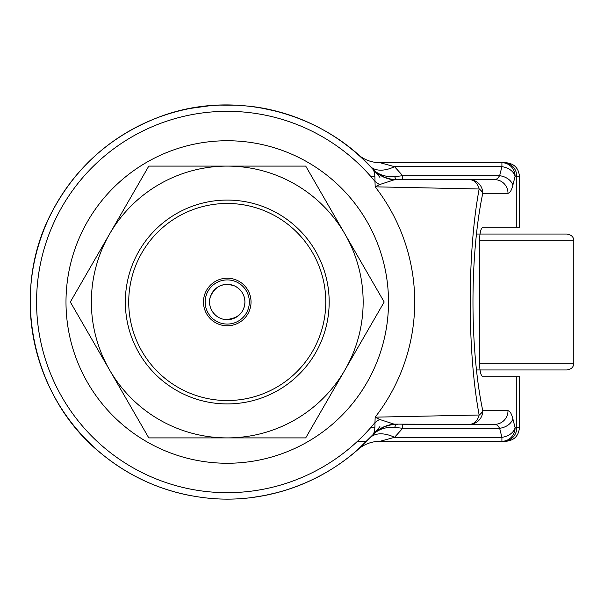 <?xml version="1.0" encoding="UTF-8"?>
<svg xmlns="http://www.w3.org/2000/svg" width="604" height="604" viewBox="0 0 604 604"><rect width="100%" height="100%" fill="white"/><g stroke="black" fill="none" stroke-linecap="round" stroke-linejoin="round"><path stroke-width="0.91" d="M227.255 278.218A23.782 23.782 0 0 1 247.851 313.891A23.782 23.782 0 0 1 206.659 313.891A23.782 23.782 0 0 1 227.255 278.218M227.255 203.472A98.528 98.528 0 0 0 141.925 351.264A98.528 98.528 0 0 0 312.585 351.264A98.528 98.528 0 0 0 227.255 203.472M227.255 200.075A101.925 101.925 0 0 1 315.522 352.962A101.925 101.925 0 0 1 138.988 352.962A101.925 101.925 0 0 1 227.255 200.075M384.182 302L344.944 369.95A135.9 135.9 0 0 0 344.944 234.05L384.182 302M305.715 437.9L227.255 437.9A135.9 135.9 0 0 0 344.944 369.95L305.715 437.9M148.795 437.9L109.566 369.95A135.9 135.9 0 0 0 227.255 437.9L148.795 437.9M109.566 369.95L70.328 302L109.566 234.05A135.9 135.9 0 0 0 109.566 369.95M109.566 234.05L148.795 166.1L227.255 166.1A135.9 135.9 0 0 0 109.566 234.05M227.255 166.1L305.715 166.1L344.944 234.05A135.9 135.9 0 0 0 227.255 166.1M249.339 302A22.084 22.084 0 0 1 216.217 321.124A22.084 22.084 0 0 1 216.217 282.876A22.084 22.084 0 0 1 249.339 302M244.922 302A17.667 17.667 0 0 0 218.422 286.704A17.667 17.667 0 0 0 218.422 317.304A17.667 17.667 0 0 0 244.922 302C244.288 312.993 237.719 318.837 225.216 319.546C213.506 318.27 206.961 305.579 210.366 296.806C215.152 285.964 223.208 282.332 234.541 285.903C241.17 289.286 244.635 294.654 244.922 302M253.136 497.349L264.952 495.416L278.346 492.32L267.874 494.827C262.559 496.216 244.469 498.481 253.303 497.326A197.055 197.055 0 0 0 372.872 434.767A33.975 33.469 -137.6 0 1 394.057 424.129L379.614 419.425L375.167 417.16L374.971 422.574A190.683 190.683 0 0 1 97.033 441.29A190.683 190.683 0 0 1 97.033 162.71A190.683 190.683 0 0 1 374.971 181.427L375.19 186.832L379.614 184.575L394.057 179.871A33.975 33.469 -42.4 0 1 372.872 169.233C374.374 171 375.069 175.062 374.971 181.427A33.975 27.021 -170 0 0 379.614 184.575M516.782 376.745L516.782 427.707L519.44 427.707L519.44 376.745L482.958 376.745C480.89 375.922 479.757 371.392 479.546 363.155L479.546 240.845L573.8 240.845L573.324 238.346C573.324 238.52 572.879 235.009 567.005 234.05L476.798 234.05M494.819 179.69L469.595 179.69A13.59 13.182 -90 0 1 482.777 193.28A13.59 7.61 -170.2 0 0 479.153 188.992C467.217 252.676 467.269 351.573 479.153 415.008A13.59 7.61 -9.8 0 0 482.777 410.72C469.738 348.961 469.678 255.281 482.777 193.28L508.002 193.28A13.59 13.182 -90 0 0 494.819 179.69L497.432 178.656L499.644 175.711A13.59 9.46 14.1 0 1 512.826 185.322L515.091 176.292L519.44 176.292L519.44 227.255L482.958 227.255C480.89 228.078 479.757 232.608 479.546 240.845M258.957 107.512L278.346 111.68L267.874 109.173C262.559 107.784 244.469 105.519 253.303 106.674A197.055 197.055 0 0 1 253.303 106.674A197.055 197.055 0 0 1 372.872 169.233L372.381 168.697A33.975 33.975 0 0 0 397.402 179.69L397.402 179.69A13.59 4.326 90 0 1 394.661 176.632C385.201 177.161 377.772 174.518 372.381 168.697L372.615 168.954M402.702 179.69L402.702 175.711L394.661 176.632M375.19 186.832L479.153 188.992A13.59 10.072 90 0 0 469.595 179.69L397.402 179.69L469.595 179.69M394.057 179.871L397.394 179.69M501.909 162.703L501.909 166.681L394.54 166.681L380.067 162.703L501.909 162.703A13.59 13.182 -90 0 1 515.091 176.292A13.59 9.46 -165.9 0 0 501.909 166.681L499.644 175.711L402.702 175.711L394.54 166.681A33.975 19.924 -43.6 0 1 369.942 166.092L364.061 160.173M380.067 162.703A33.975 33.975 0 0 1 357.598 154.209A33.975 33.975 0 0 0 380.067 162.703A33.975 33.975 0 0 1 357.598 154.209L361.509 157.757M253.295 497.326A197.055 197.055 0 0 0 278.701 492.222A197.055 197.055 0 0 1 253.295 497.326L252.925 497.371M379.614 419.425A33.975 27.021 -10 0 0 374.971 422.574C375.069 428.938 374.374 433 372.872 434.767L357.598 449.791A197.055 197.055 0 0 1 322.929 474.276A197.055 197.055 0 0 0 357.598 449.791A33.975 33.975 0 0 1 380.067 441.298L394.54 437.319L402.702 428.289L402.702 424.31L494.819 424.31A13.59 13.182 -90 0 0 508.002 410.72L482.777 410.72A13.59 13.182 -90 0 1 469.595 424.31L496.337 424.65L498.119 426.009L499.644 428.289L501.909 437.319L501.909 441.298L505.85 441.298L380.067 441.298M250.388 106.312L237.319 105.202L219.554 105.096L210.124 105.692L190.766 108.35A197.055 197.055 0 0 0 190.766 495.65A197.055 197.055 0 0 1 190.766 108.35M253.303 106.674A197.055 197.055 0 0 1 343.759 143.072A197.055 197.055 0 0 0 253.303 106.674M394.661 427.375A13.59 4.326 90 0 1 397.402 424.31A33.975 33.975 0 0 0 372.381 435.303C377.772 429.482 385.201 426.839 394.661 427.375L402.702 428.289L499.644 428.289A13.59 9.46 165.9 0 0 512.826 418.678C511.475 413.491 509.874 410.841 508.002 410.72M369.942 437.908A33.975 19.924 -136.4 0 1 394.54 437.319L501.909 437.319A13.59 9.46 165.9 0 0 515.091 427.707L512.826 418.678M375.167 186.84A187.451 187.451 0 0 1 375.167 417.16L479.153 415.008A13.59 10.072 90 0 1 469.595 424.31L394.057 424.129M476.798 369.95L567.005 369.95C572.449 369.18 573.196 365.873 573.173 366.001L573.8 363.155L479.546 363.155M370.637 427.707L374.835 427.707M332.351 424.31A161.26 161.26 0 0 0 354.495 202.936A161.26 161.26 0 0 0 126.153 176.368A161.26 161.26 0 0 0 103.269 405.11A161.26 161.26 0 0 0 332.351 424.31M508.002 193.28C509.874 193.159 511.475 190.509 512.826 185.322M516.782 227.255L516.782 176.292A13.59 13.182 -90 0 0 503.6 162.703M374.835 176.292L370.637 176.292M503.6 441.298A13.59 13.182 90 0 0 516.782 427.707L515.091 427.707A13.59 13.182 90 0 1 501.909 441.298M436.269 162.703L425.941 162.703M434.095 162.703L428.115 162.703M436.269 441.298L434.095 441.298M425.941 441.298L428.115 441.298M366.59 441.343L357.425 441.343L366.59 441.343M375.484 171.672L372.464 168.788M379.908 177.395C328.1 111.951 232.661 86.923 155.409 118.505C110.268 136.768 76.112 167.3 52.933 210.117C8.758 290.267 31.129 399.033 103.36 455.235C133.107 479.01 166.878 493.181 204.681 497.756C270.177 505.842 338.595 478.066 379.908 426.605M372.608 435.054L376.715 431.331M519.44 176.292C518.632 168.04 514.102 163.51 505.85 162.703M519.44 427.707C518.632 435.96 514.102 440.49 505.85 441.298M573.8 363.155L573.8 240.845"/></g></svg>
